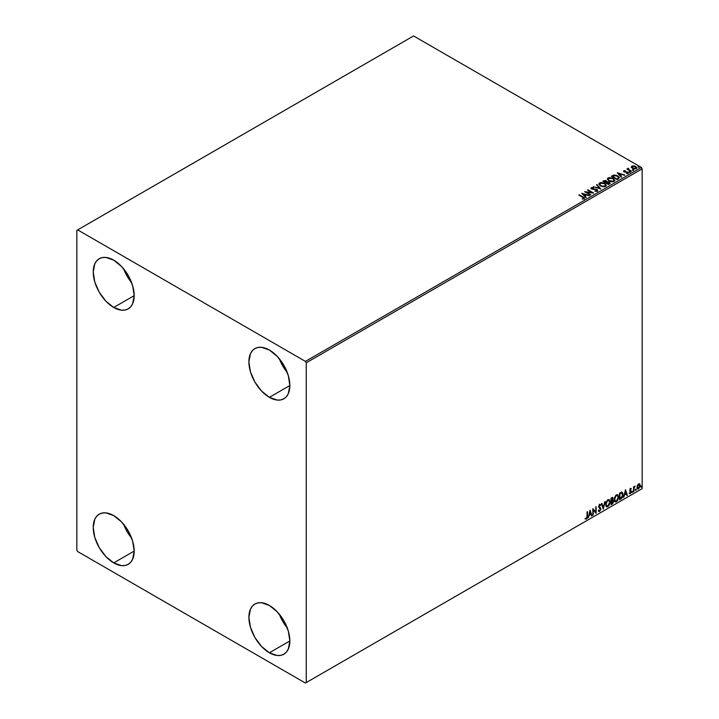 <?xml version="1.0" encoding="UTF-8"?>
<svg xmlns="http://www.w3.org/2000/svg" width="719" height="719" viewBox="0 0 719 719"><rect width="100%" height="100%" fill="white"/><g stroke="black" fill="none" stroke-linecap="round" stroke-linejoin="round"><path stroke-width="1.08" d="M279.332 614.206A28.967 16.726 -120 0 0 287.276 627.966L282.747 621.405L279.332 614.206M269.373 652.78A28.967 16.726 60 0 1 250.455 627.247A28.967 16.726 60 0 1 254.894 604.041A28.967 16.726 60 0 1 269.373 605.47L277.21 611.797L283.861 620.767L288.301 631.003L289.856 640.953L269.373 652.78L261.536 646.453L254.894 637.483L250.455 627.247L248.891 617.297L250.455 609.146L252.342 606.153L254.894 604.041L257.995 602.89L261.536 602.747L269.373 605.47A28.967 16.726 60 0 1 288.301 631.003A28.967 16.726 60 0 1 283.861 654.209L280.752 655.36L277.21 655.503L269.373 652.78L289.856 640.953L288.301 649.104L286.405 652.097L283.861 654.209A28.967 16.726 60 0 1 269.373 652.78M123.668 268.897A28.967 16.726 -120 0 0 131.604 282.657L127.083 276.096L123.668 268.897M113.71 307.462A28.967 16.726 60 0 1 94.782 281.938A28.967 16.726 60 0 1 99.222 258.732A28.967 16.726 60 0 1 113.71 260.161L121.547 266.488L128.189 275.449L132.629 285.686L134.192 295.644L113.71 307.462L105.873 301.144L99.222 292.175L94.782 281.938L93.227 271.989L94.782 263.837L96.679 260.844L99.222 258.732L102.332 257.582L105.873 257.438L113.71 260.161A28.967 16.726 60 0 1 132.629 285.686A28.967 16.726 60 0 1 128.189 308.9L125.088 310.051L121.547 310.195L113.71 307.462L134.192 295.644L132.629 303.786L130.741 306.788L128.189 308.9A28.967 16.726 60 0 1 113.71 307.462M279.332 358.772A28.967 16.726 -120 0 0 287.276 372.523L282.747 365.971L279.332 358.763M269.373 397.337A28.967 16.726 60 0 1 250.455 371.813A28.967 16.726 60 0 1 254.894 348.607A28.967 16.726 60 0 1 269.373 350.036L277.21 356.363L283.861 365.324L288.301 375.561L289.856 385.519L269.373 397.337L261.536 391.01L254.894 382.05L250.455 371.813L248.891 361.864L250.455 353.712L252.342 350.719L254.894 348.607L257.995 347.457L261.536 347.313L269.373 350.036A28.967 16.726 60 0 1 288.301 375.561A28.967 16.726 60 0 1 283.861 398.775L280.752 399.926L277.21 400.07L269.373 397.337L289.856 385.519L288.301 393.661L286.405 396.663L283.861 398.775A28.967 16.726 60 0 1 269.373 397.337M123.668 524.331A28.967 16.726 -120 0 0 131.604 538.091L127.083 531.53L123.668 524.331M113.71 562.905A28.967 16.726 60 0 1 94.782 537.372A28.967 16.726 60 0 1 99.222 514.166A28.967 16.726 60 0 1 113.71 515.595L121.547 521.922L128.189 530.892L132.629 541.128L134.192 551.078L113.71 562.905L105.873 556.578L99.222 547.608L94.782 537.381L93.227 527.422L94.782 519.271L96.679 516.278L99.222 514.166L102.332 513.015L105.873 512.872L113.71 515.595A28.967 16.726 60 0 1 132.629 541.128A28.967 16.726 60 0 1 128.189 564.334L125.088 565.485L121.547 565.628L113.71 562.905L134.192 551.078L132.629 559.229L130.741 562.222L128.189 564.334A28.967 16.726 60 0 1 113.71 562.905M76.843 230.359L76.843 550.134L77.661 551.554L305.422 683.05L642.157 488.641L306.249 682.574L306.249 362.807L642.157 168.866L642.157 488.641L642.157 168.866L641.339 167.446L305.422 361.387L77.661 229.891L413.578 35.95L641.339 167.446L413.578 35.95L76.843 230.359L76.843 550.134L77.661 551.554L305.422 683.05L306.249 682.574L306.249 362.807L305.422 361.387L77.661 229.891L76.843 230.359M639.344 483.743L639.748 484.013L638.562 483.905L637.367 485.388L637.034 488.156L638.373 489.001L639.955 486.871L639.847 484.148L638.202 484.157L636.944 487.356L637.6 489.001L638.562 488.911L640.18 485.487L639.515 483.815M633.556 491.715L634.14 487.761L635.102 486.062L633.996 487.329L633.996 486.619L633.556 486.871L633.556 491.715L634.068 488.129L635.102 486.062L633.996 487.329L633.996 486.619L633.556 486.871L633.556 491.715M630.5 488.552L629.691 490.673L630.905 492.093L630.374 493.045L629.763 492.883L629.898 493.719L631.228 492.461L631.21 491.005L630.105 490.025L631.354 488.749L630.5 488.552L629.664 490.304L630.914 491.949L629.511 493.477L630.419 493.611L631.354 491.67L630.105 490.025L631.354 488.749L630.5 488.552L631.354 488.749M620.848 499.049L622.169 497.827L622.933 495.777L622.987 493.674L621.926 492.156L619.517 493.198L619.517 499.822L620.848 499.049L619.517 499.444L620.848 499.049L623.04 494.555L621.746 492.147L619.517 493.198L619.517 499.822L620.848 499.049M610.988 504.747L612.705 503.606L613.406 502.141L613.271 500.532L612.579 500.253L613.118 498.528L612.597 497.413L610.988 498.123L610.988 504.747L612.13 504.082L613.487 501.422L612.579 500.253L613.118 498.528L612.723 497.467L610.988 498.123L610.988 504.747M603.268 509.205L605.173 501.476L603.304 507.578L601.911 503.363L601.426 503.642L603.268 509.205L605.173 501.476L603.304 507.578L601.911 503.363L601.426 503.642L603.268 509.205M593.265 514.975L593.265 510.05L596.132 513.321L596.132 506.697L595.692 511.892L592.824 508.612L592.824 515.226L593.265 510.05L596.132 513.321L596.132 506.697L595.692 511.892L592.824 508.612L592.824 515.226L593.265 514.975M587.019 516.368L586.785 517.986L585.32 518.965L586.569 519.001L587.342 517.716L587.459 511.703L587.019 516.368L586.407 518.426L585.545 518.327L585.32 518.965L586.407 519.1L587.459 516.179L587.459 511.703L587.019 511.964L587.019 516.368M590.029 510.22L588.196 517.905L589.265 515.164L590.874 514.238L591.458 516.017L591.944 515.739L590.101 510.175L588.196 517.905L589.265 515.164L590.874 514.238L591.458 516.017L591.944 515.739L590.029 510.22M599.331 504.307L600.769 504.972L599.655 504.495L598.63 506.625L600.401 509.223L599.592 510.814L598.693 510.229L598.343 510.769L599.628 511.47L600.823 509.304L600.554 507.965L599.071 506.347L599.52 505.268L600.419 505.583L600.769 504.972L599.394 504.693L598.684 507.12L600.383 509.465L599.592 510.814L598.693 510.229L598.675 511.353L599.628 511.47L598.729 511.407M605.695 504.522L605.982 506.086L606.926 506.922L608.876 505.79L610.098 502.239L609.254 499.669L607.357 500.136L605.811 503.264L606.602 506.796L607.906 506.697L610.107 501.943L609.2 499.633L607.87 499.75L605.695 504.522M614.224 499.597L614.511 501.17L615.464 501.997L617.405 500.864L618.628 497.314L617.783 494.744L615.886 495.211L614.341 498.339L615.131 501.871L616.435 501.772L618.637 497.018L617.729 494.708L616.399 494.825L614.224 499.597M625.467 489.756L623.634 497.44L624.703 494.699L626.312 493.773L626.905 495.553L627.381 495.274L625.467 489.756L623.634 497.44L624.703 494.699L626.312 493.773L626.905 495.553L627.381 495.274L625.467 489.756M632.163 492.048L632.684 492.245L632.81 491.311L632.181 491.85L632.531 492.389L632.9 491.625L632.531 491.284L632.531 492.389M635.542 490.097L636.072 490.295L636.189 489.36L635.56 489.9L635.911 490.439L636.279 489.675L635.911 489.333L635.911 490.439M641.06 486.916L641.582 487.114L641.699 486.179L641.078 486.709L641.429 487.257L641.797 486.493L641.429 486.152L641.06 486.916L641.429 487.257M631.345 167.212L634.212 168.911L636.683 168.102L635.982 166.673L633.987 165.873L632.028 166.026L631.345 167.212L632.396 168.318L636.171 168.623L636.737 167.842L635.632 166.448L633.718 165.837L631.839 166.125L631.291 167.293M631.102 171.473L631.543 171.212L628.55 169.325L628.523 168.201L627.966 169.154L626.905 169.055L631.102 171.473L631.543 171.212L628.766 169.531L628.523 168.201L627.966 169.154L626.905 169.055L631.102 171.473M623.517 171.401L623.777 170.771L623.508 171.356L624.209 171.985L627.229 172.299L627.642 172.893L626.564 173.522L627.885 173.396L628.334 172.686L627.759 172.084L624.29 171.499L625.224 170.628L623.777 170.771L625.224 170.628L623.777 170.771L624.038 171.895L627.336 172.353L627.471 173.054L626.564 173.522L628.361 172.866M618.385 178.806L619.239 177.323L616.938 175.508L614.035 175.05L611.321 176.272L617.055 179.579L619.329 177.71L617.792 175.93L613.765 175.094L611.321 176.272L617.055 179.579L618.385 178.806M607.025 181.889L606.342 180.784L602.792 181.188L608.526 184.504L610.116 183.435L609.397 182.123L607.025 181.799L605.308 180.406L602.792 181.188L608.526 184.504L610.206 183.138M600.805 188.962L596.986 184.549L596.5 184.819L599.457 188.144L593.238 186.715L600.805 188.962L596.986 184.549L596.5 184.819L599.457 188.144L593.238 186.715L600.805 188.962M590.811 194.732L586.542 192.27L593.678 193.078L587.935 189.771L587.495 190.023L591.773 192.494L584.628 191.676L590.362 194.993L590.811 194.732L586.542 192.27L593.678 193.078L587.935 189.771L587.495 190.023L591.773 192.494L584.628 191.676L590.811 194.732M584.098 198.777L583.136 197.015L579.262 194.777L578.822 195.029L583.621 197.932L582.354 199.019L584.098 198.777L584.295 197.815L579.262 194.777L578.822 195.029L582.642 197.231L583.504 198.444L582.354 199.019L584.484 198.633M581.833 193.294L585.733 197.662L586.21 197.383L584.969 195.981L586.578 195.056L589.481 195.496L581.833 193.294L585.733 197.662L586.21 197.383L584.969 195.981L586.578 195.056L589.481 195.496L581.833 193.294M590.991 188.369L591.315 187.65L591.629 189.016L596.527 189.798L596.698 191.2L594.775 191.164L597.318 191.146L597.696 190.319L596.689 189.412L591.827 188.576L591.899 187.992L593.4 187.569L591.315 187.65L591.413 188.872L596.689 189.906L596.77 190.778L594.775 191.164L596.743 191.344L597.732 190.544M600.392 185.915L604.328 186.76L605.829 186.212L606.324 185.214L604.508 183.21L600.796 182.5L599.295 183.066L598.819 184.064L600.392 185.915L605.596 186.365L606.324 185.313L604.778 183.354L599.529 182.905L598.819 183.974L600.392 185.915M608.921 180.99L612.858 181.835L614.359 181.287L614.853 180.289L613.037 178.285L609.326 177.575L607.825 178.141L607.348 179.139L608.921 180.99L614.125 181.44L614.853 180.388L613.307 178.429L608.058 177.979L607.348 179.049L608.921 180.99M617.279 172.83L621.171 177.198L621.656 176.928L620.407 175.526L622.016 174.591L624.928 175.041L617.351 172.785L621.171 177.198L621.656 176.928L620.407 175.526L622.016 174.591L624.928 175.041L617.279 172.83M629.296 172.048L630.257 171.859L629.188 171.553M632.684 170.088L633.637 169.9L632.567 169.603M638.193 166.907L639.155 166.718L638.086 166.422M584.484 198.543L583.136 197.392L584.098 199.154M583.693 198.489L582.138 199.019L583.639 198.327M582.219 193.717L589.05 195.748L582.219 193.717M584.969 196.359L585.994 197.518L584.969 196.359M583.253 194.445L584.565 195.919L585.796 195.2L584.565 195.919L583.253 194.067L585.796 194.822L584.565 195.532L583.253 194.445M585.32 192.072L591.773 192.872L585.32 192.072M587.827 190.211L592.995 193.06L587.827 190.211M586.542 192.647L590.479 194.921L586.542 192.647M596.527 189.798L596.698 190.823M596.698 191.2L596.527 190.175L596.698 191.2L596.986 190.823M591.315 187.65L593.4 187.947L591.315 187.65L590.955 188.18M597.318 191.146L596.977 189.546L592.052 189.124L593.058 189.394L592.052 189.124L591.899 187.992L593.4 187.569L590.955 188.549M592.052 188.746L591.899 187.992M597.696 190.697L596.977 189.933L597.318 191.524M592.052 189.124L591.71 188.549M593.669 186.841L599.457 188.522L593.669 186.841M596.725 185.071L596.986 184.549L600.5 188.872L596.725 185.071M606.324 185.592L605.263 184.046L602.962 183.021L600.113 183.03L598.837 184.145L599.529 182.905L604.778 183.354L606.306 185.493M605.515 185.151L604.994 186.419L602.819 186.706L600.437 185.79L599.574 184.415M605.587 185.583L604.994 186.419L605.569 184.963L604.328 183.606L605.587 185.143L604.994 186.032L600.832 186.041L604.994 186.419L601.264 185.888L599.574 184.1L600.14 183.237L604.328 183.606L602.333 182.941L599.682 183.669L600.832 186.041L599.592 184.307M607.025 181.799L609.397 182.123L607.043 182.024M609.676 183.839L609.397 182.123L610.17 183.318M610.179 183.336L608.894 182.267L607.025 182.177M608.957 182.374L608.382 183.911L606.252 182.68L608.382 184.289L606.252 182.68L608.786 182.284L609.46 183.39L608.382 184.289L606.252 183.057L607.24 182.186L608.957 182.374L608.885 183.992L608.957 182.752L608.885 183.992L608.382 183.911L608.885 183.992M606.378 182.177L605.659 182.716L603.825 181.278L605.919 181.044L605.883 182.59M605.919 181.044L605.659 182.338L603.825 181.278L605.659 182.716L603.825 181.278L605.74 180.954L606.414 181.628L605.883 182.213M607.366 179.247L608.058 177.979L613.307 178.429L614.835 180.568M614.853 180.667L613.559 178.959L610.791 177.97L608.337 178.222L607.348 179.337M614.044 180.226L613.523 181.494L611.348 181.781L608.966 180.864L608.103 179.489M614.116 180.658L613.523 181.494L609.361 181.116L608.121 179.382M608.669 178.312L612.867 178.689L614.116 180.217L613.523 181.116L609.361 180.739L608.103 179.175L608.669 178.312L610.161 177.97L613.064 178.806L614.035 180.604L612.507 181.422L609.793 180.963L608.184 179.579L608.669 178.312M611.653 176.461L613.765 175.094L617.792 175.93L619.302 177.899L618.034 176.452L615.428 175.454L611.653 176.461M618.538 177.908L616.911 179.364L612.354 176.73L616.911 179.364L612.354 176.353L614.071 175.544L617.351 176.182L618.547 177.926L616.911 179.364L617.387 178.707L616.911 178.986L612.354 176.353L615.85 175.58L617.972 176.613L618.511 177.746M617.657 173.261L624.487 175.283L617.657 173.261M620.407 175.903L621.432 177.054L620.407 175.903M618.7 173.989L620.003 175.454L621.243 174.744L620.003 175.454L618.7 173.612L621.243 174.366L620.003 175.077L618.7 173.989M628.038 173.324L627.759 172.084L624.46 172.003L624.946 171.787L624.46 172.003L624.317 171.059L625.224 170.969M624.46 171.625L624.317 171.059M628.334 173.063L627.759 172.47L628.038 173.701M626.429 173.531L627.471 173.432L627.336 172.731L626.977 173.558M627.336 172.353L627.471 173.054M623.777 170.771L624.038 171.895M624.847 170.978L623.508 171.419M624.46 172.003L624.236 171.499M629.296 172.425L630.033 171.616L630.141 172.488M629.152 171.958L630.177 172.102L630.033 171.616M627.966 169.531L627.238 169.244L627.354 168.794L627.966 169.531L628.047 168.309L627.966 169.154M628.047 168.309L628.55 168.623L627.813 168.992M628.766 169.531L628.487 168.65M628.766 169.909L631.21 171.41L628.334 169.244M632.684 170.466L633.421 169.666L633.529 170.538M633.529 170.151L633.421 169.666M633.565 170.151L632.531 170.008M631.345 167.59L631.839 166.125L633.718 165.837L635.632 166.448L636.71 168.03M636.683 168.48L636.279 167.302L634.248 166.296L632.235 166.323L631.309 167.105M636.027 167.967L635.506 168.785L634.185 168.902L632.576 168.273L632.001 167.203M632.352 166.799L632.846 168.444L631.974 167.356L632.352 166.422L635.201 166.7L635.659 168.704L636.054 168.129L632.846 168.444L635.659 168.704L632.846 168.066L632.352 166.422L633.053 166.215L635.201 166.7L636.018 167.931M638.193 167.284L638.93 166.484L639.038 167.347M638.086 166.799L639.074 166.97L638.93 166.484M585.796 194.822L584.565 195.532L583.253 194.067L585.796 194.822M609.46 183.012L608.885 183.615M621.243 174.366L620.003 175.077L618.7 173.612L621.243 174.366M632.001 167.15L632.352 166.422M585.221 518.929L586.237 518.812L587.019 517.518L587.126 511.892L587.459 516.179L586.407 519.1L584.996 518.776M585.32 518.965L586.407 519.1M589.957 510.535L591.944 515.739L591.36 515.703L589.957 510.535M590.542 514.049L588.933 514.975L588.295 517.464L588.933 514.975L590.542 514.049M589.742 511.604L589.454 514.373L589.742 511.604L590.685 513.663L589.454 514.373L589.742 511.604M592.824 508.648L595.692 511.892L592.824 508.648M595.808 506.886L595.808 513.105L595.808 506.886M592.941 509.861L592.941 514.786L592.941 509.861M598.882 511.524L599.628 511.47L600.841 508.98L599.071 506.347L599.655 505.178L600.419 505.583L600.769 504.972L599.655 504.495M599.592 510.814L598.693 510.229M598.37 510.041L599.269 510.625L598.37 510.041M600.769 504.972L600.176 505.25L600.131 504.387M599.655 505.178L600.419 505.583M598.639 511.38L599.817 510.814L600.509 508.953L600.23 507.776L598.819 506.571L599.322 504.99L598.747 506.158L600.841 508.98L599.628 511.47M601.686 503.489L603.304 507.578L601.686 503.489M604.742 501.727L603.088 508.657L604.742 501.727M609.029 499.552L610.107 501.943L607.906 506.697L606.441 506.688M606.216 506.571L607.834 506.338L609.254 504.325L609.775 501.754L609.245 499.768M606.782 506.005L605.901 504.963L606.027 502.536L607.151 500.541L608.66 500.19M608.786 500.289L607.564 500.226L608.948 500.352L609.658 502.195L607.888 506.023L606.863 506.095L605.802 504.073L606.701 505.987M606.135 504.262L607.564 500.226L606.135 504.262L607.285 500.936L609.065 500.433L609.64 502.689L608.678 505.295L606.8 506.068L606.135 504.262M612.543 497.404L613.118 498.528L612.255 500.065L613.487 501.422L612.13 504.082L610.988 504.37L612.822 502.716L612.84 500.226M613.064 500.334L612.579 500.253M612.498 499.642L612.462 497.332M612.022 500.703L612.714 501.485L612.022 500.703L611.096 501.161L612.354 500.891L613.046 501.673L611.429 503.812L611.096 501.161L612.624 500.981M611.554 498.096L612.678 498.797L611.096 500.478L611.096 498.357L612.678 498.797L611.429 500.667L611.096 498.357L611.429 500.667L611.429 498.546L612.678 498.797M612.354 500.891L613.046 501.673L612.741 502.77L611.429 503.812L611.096 501.161L611.096 503.624L611.429 501.35L612.507 500.873L613.046 501.673M611.887 498.285L612.435 498.159M617.558 494.636L618.637 497.018L616.435 501.772L614.97 501.763M614.745 501.646L616.363 501.413L617.783 499.408L618.304 496.829L617.774 494.843M615.311 501.08L614.43 500.038L614.556 497.611L615.68 495.616L617.19 495.265M617.315 495.364L616.093 495.31L617.477 495.427L618.187 497.269L616.417 501.098L615.392 501.179L614.332 499.148L615.23 501.062M614.664 499.337L616.093 495.31L614.664 499.337L615.815 496.011L617.594 495.508L618.169 497.764L617.208 500.37L615.329 501.143L614.664 499.337M622.241 492.263L621.746 492.147M621.423 491.958L623.04 494.555L620.524 498.86L622.546 495.903L622.043 492.164M621.8 492.928L622.555 494.097L622.402 496.29L619.958 498.887L619.958 493.62L621.8 492.928L619.625 493.432L621.513 492.91L622.6 494.807L621.611 497.764L619.625 498.698L619.625 493.432L619.625 498.698L619.625 493.432L621.71 492.848M625.395 490.07L627.381 495.274L626.797 495.238L625.395 490.07M625.988 493.585L624.371 494.51L623.741 497L624.371 494.51L625.988 493.585M625.179 491.149L624.892 493.917L625.179 491.149L626.123 493.207L624.892 493.917L625.179 491.149M630.177 488.363L631.021 488.561L630.788 489.073L630.94 488.48M630.77 489.127L630.204 488.938L629.88 490.214L631.21 491.005L629.799 490.052L630.527 488.929M631.21 491.005L630.419 493.611L629.188 493.288M629.511 493.477L630.419 493.611M630.374 493.045L629.763 492.883M629.44 492.695L630.042 492.857M629.799 490.969L630.806 491.553M630.006 491.131L630.689 491.454M629.35 493.45L630.662 492.812L630.77 490.682M632.9 491.625L631.83 491.859M632.163 492.218L632.549 491.257M633.673 486.808L633.996 487.329L633.673 486.808M634.365 486.538L633.745 487.94L633.996 491.454L633.924 487.194M636.279 489.675L635.219 489.909M635.587 489.145L635.542 490.268M639.748 484.013L640.18 485.487L638.562 488.911L637.438 488.884M637.187 488.758L638.418 488.596L639.452 487.167L639.847 485.298L639.317 483.716M639.056 484.381L638.229 484.309L639.73 485.747L638.562 488.318L637.402 488.084L637.331 485.505L638.966 484.309M638.562 488.318L637.735 488.273L637.052 486.916L639.083 484.39L639.73 485.586L639.083 487.824L638.562 488.318L637.385 487.105L638.894 484.264M638.562 484.498L637.052 486.916L638.229 488.129M641.797 486.493L640.728 486.727M641.096 485.963L641.096 487.069M590.685 513.663L589.454 514.373L590.065 511.793L590.685 513.663M626.123 493.207L624.892 493.917L625.503 491.338L626.123 493.207M305.422 361.387L641.339 167.446L642.157 168.866L306.249 362.807L305.422 361.387M306.249 682.574L642.157 488.641L306.249 682.574"/></g></svg>
